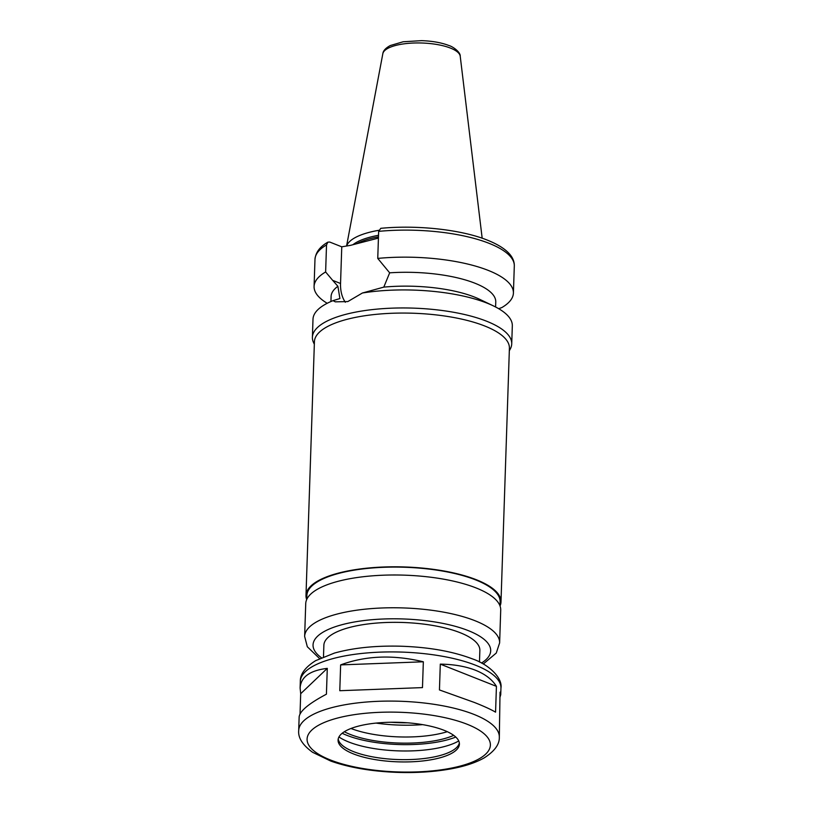 <?xml version="1.0" encoding="UTF-8"?>
<svg xmlns="http://www.w3.org/2000/svg" width="813" height="813" viewBox="0 0 813 813"><rect width="100%" height="100%" fill="white"/><g stroke="black" fill="none" stroke-linecap="round" stroke-linejoin="round"><path stroke-width="1.22" d="M499.324 737.228A100.365 32.672 -178.1 0 0 473.969 714.403A100.365 32.672 -178.1 0 0 363.848 702.249A100.365 32.672 -178.1 0 0 298.696 730.572C298.005 737.828 302.639 745.064 312.588 752.289L330.83 761.1C349.285 767.553 371.135 771.313 396.378 772.35C416.154 773.061 434.427 771.883 451.195 768.824C464.751 766.334 475.768 762.675 484.243 757.848C494.538 751.263 499.568 744.393 499.324 737.228L500.036 692.158L500.737 694.688L499.853 697.676M300.027 713.987L300.698 693.702L300.109 688.032C300.84 677.005 309.895 670.451 327.283 668.377L326.42 694.19C308.798 703.55 299.702 711.151 299.143 716.985L298.696 730.572M300.698 693.702L327.283 668.377M340.637 664.902C365.85 655.603 393.421 654.577 423.339 661.792L422.475 687.605L339.783 690.715L340.637 664.902L423.339 661.792M422.475 687.605L339.783 690.715M495.564 712.168C491.194 709.556 484.121 706.324 474.365 702.452L439.447 689.942L440.3 664.13C453.878 664.343 465.595 666.375 475.432 670.227C485.188 674.129 492.19 679.505 496.428 686.355L495.564 712.168M440.3 664.13L496.428 686.355M498.694 308.696L501.865 307.548A99.714 32.459 -178.1 0 0 513.41 293.066A99.714 32.459 -178.1 0 0 377.75 258.412L389.661 272.833L383.797 287.121A82.377 26.809 -178.1 0 1 479.599 299.286L493.308 305.851A99.714 32.459 -178.1 0 0 487.129 303.158A99.714 32.459 -178.1 0 0 362.405 293.005L347.822 301.572L335.312 301.847L333.025 300.647A99.714 32.459 -178.1 0 0 312.995 319.235L312.395 337.253A99.714 32.459 -178.1 0 0 313.513 342.507L314.326 344.285M509.324 350.759L510.259 349.031A99.714 32.459 -178.1 0 0 511.723 343.869A99.714 32.459 -178.1 0 0 486.53 321.186A99.714 32.459 -178.1 0 0 377.12 309.113A99.714 32.459 -178.1 0 0 312.395 337.253M511.723 343.869L512.322 325.84A99.714 32.459 -178.1 0 0 493.308 305.851M362.405 293.005L383.797 287.121M495.595 306.989L495.757 301.948A82.377 26.809 -178.1 0 0 389.661 272.833M378.655 231.37A99.714 32.459 -178.1 0 1 514.304 266.024C514.527 259.428 510.645 249.154 485.991 239.581C459.812 229.429 416.642 224.866 380.789 228.321L378.655 231.37L377.75 258.412M332.69 280.373L325.627 271.969L326.521 244.926L327.842 242.152L329.743 242.05L341.765 246.817L340.545 283.483L332.69 280.373L337.903 286.298L339.895 298.544L333.025 300.647M340.545 283.483A34.898 24.42 -68.4 0 0 345.332 302.263M341.765 246.817L350.505 245.353L378.431 238.087M391.144 722.259A66.331 21.595 -178.1 0 0 407.628 722.808M378.807 230.303A68.831 22.398 -178.1 0 0 346.836 245.496M378.523 235.292A66.768 21.727 -178.1 0 0 352.893 244.733M325.627 271.969A99.714 32.459 -178.1 0 0 314.082 286.45A99.714 32.459 -178.1 0 0 327.192 303.29M337.903 286.298A82.377 26.809 -178.1 0 0 331.094 296.491L330.932 301.521M500.036 606A97.55 31.748 -178.1 0 0 500.991 601.925L509.405 348.188A97.55 31.748 -178.1 0 0 484.761 326.003A97.55 31.748 -178.1 0 0 377.74 314.194A97.55 31.748 -178.1 0 0 314.418 341.724L305.993 595.462A97.55 31.748 -178.1 0 0 306.674 599.588M500.991 601.925A97.55 31.748 -178.1 0 0 476.347 579.74A97.55 31.748 -178.1 0 0 369.315 567.931A97.55 31.748 -178.1 0 0 305.993 595.462M499.995 605.868L500.127 601.894A96.686 31.463 -178.1 0 0 475.696 579.913A96.686 31.463 -178.1 0 0 369.62 568.206A96.686 31.463 -178.1 0 0 306.867 595.482L306.735 599.455M483.257 664.018L496.265 653.042L499.629 642.9L500.717 610.126A97.55 31.748 -178.1 0 0 476.072 587.931A97.55 31.748 -178.1 0 0 369.051 576.122A97.55 31.748 -178.1 0 0 305.729 603.653L304.641 636.427L307.314 646.742L319.58 658.581M479.477 662.016L479.863 650.451A78.038 25.396 -178.1 0 0 460.148 632.697A78.038 25.396 -178.1 0 0 374.529 623.246A78.038 25.396 -178.1 0 0 323.869 645.268L323.483 656.843M444.071 730.308A60.701 19.756 -178.1 0 0 377.476 722.95A60.701 19.756 -178.1 0 0 338.076 740.084A60.701 19.756 -178.1 0 0 398.085 761.842A60.701 19.756 -178.1 0 0 459.406 744.108A60.701 19.756 -178.1 0 0 444.071 730.308M338.208 738.946A60.701 19.756 -178.1 0 0 339.224 741.761A60.701 19.756 -178.1 0 0 398.157 759.555A60.701 19.756 -178.1 0 0 458.136 745.704A60.701 19.756 -178.1 0 0 459.335 742.96M338.95 736.974A67.306 21.91 -178.1 0 0 398.451 750.877A67.306 21.91 -178.1 0 0 458.735 740.948M342.171 733.275A70.457 22.927 -178.1 0 0 455.768 737.045M344.326 731.741A65.904 21.453 -178.1 0 0 453.715 735.369M350.982 728.489A65.904 21.453 -178.1 0 0 447.292 731.69M376.033 723.092A73.709 23.994 -178.1 0 0 422.658 724.637M450.463 48.089A38.77 12.622 -178.1 0 0 408.848 43.313A38.77 12.622 -178.1 0 0 382.832 53.709C383.167 50.772 385.647 48.058 390.291 45.538L403.167 41.768L421.53 40.65C432.211 41.006 441.307 42.611 448.837 45.487C452.811 46.524 460.615 52.123 460.229 56.27A38.77 12.622 -178.1 0 0 450.463 48.089M378.472 236.857A66.768 21.727 -178.1 0 0 356.816 243.707M326.521 244.926A99.714 32.459 -178.1 0 0 314.977 259.408C315.901 249.906 323.137 244.957 327.842 242.152M499.629 642.9A97.55 31.748 -178.1 0 0 474.985 620.715A97.55 31.748 -178.1 0 0 367.964 608.896A97.55 31.748 -178.1 0 0 304.641 636.427M481.499 663.052A88.881 28.933 -178.1 0 0 468.237 630.593A88.881 28.933 -178.1 0 0 353.005 622.24A88.881 28.933 -178.1 0 0 321.399 657.737M475.595 665.237A100.365 32.672 -178.1 0 0 365.474 653.083A100.365 32.672 -178.1 0 0 300.322 681.406C300.119 674.129 305.221 667.209 315.627 660.664L334.417 653.083C353.249 647.859 375.301 645.563 400.565 646.203C428.725 647.128 452.638 651.345 472.312 658.855C488.532 664.282 502.749 677.829 500.95 688.062A100.365 32.672 -178.1 0 0 475.595 665.237M467.221 724.281A91.696 29.847 -178.1 0 0 311.745 730.115A91.696 29.847 -178.1 0 0 417.252 771.893A91.696 29.847 -178.1 0 0 467.221 724.281M514.304 266.024L513.41 293.066M382.832 53.709L346.663 245.536M460.229 56.27L482.17 238.199M314.977 259.408L314.082 286.45M300.322 681.406L300.109 688.032M500.95 688.062L500.737 694.688"/></g></svg>
